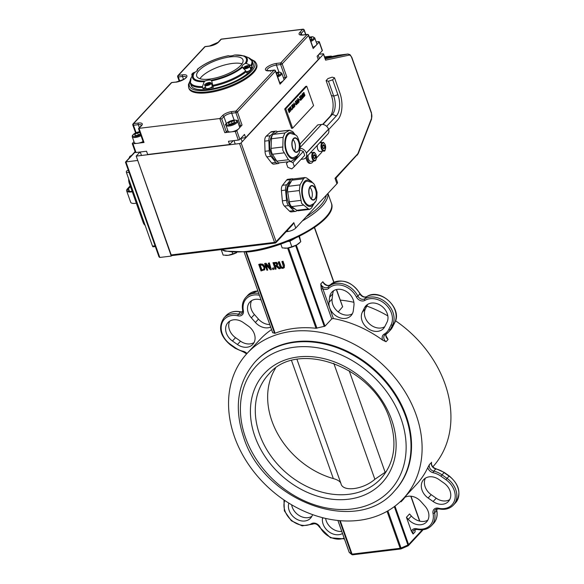 <?xml version="1.0" encoding="UTF-8"?>
<svg xmlns="http://www.w3.org/2000/svg" width="584" height="584" viewBox="0 0 584 584"><rect width="100%" height="100%" fill="white"/><g stroke="black" fill="none" stroke-linecap="round" stroke-linejoin="round"><path stroke-width="0.88" d="M229.753 321.134A13.483 10.614 -137.1 0 0 235.527 337.669L240.528 341.187A13.483 10.614 -137.1 0 0 254.055 342.574M251.616 300.636A13.483 10.614 -137.1 0 0 254.42 314.521L258.486 319.112A13.483 10.614 -137.1 0 0 269.779 324.558M234.512 436.912A106.646 83.921 -137.1 0 0 311.9 514.365A106.646 83.921 -137.1 0 0 403.449 498.466A106.646 83.921 -137.1 0 0 382.454 364.394A106.646 83.921 -137.1 0 0 247.2 353.284A106.646 83.921 -137.1 0 0 234.512 436.912M432.839 466.835A106.646 83.921 -137.1 0 0 395.514 320.777M387.842 315.915A106.646 83.921 -137.1 0 0 366.796 306.074M353.875 302.308A106.646 83.921 -137.1 0 0 340.289 300.125M403.449 498.466L416.326 484.618A106.646 83.921 -137.1 0 0 427.802 467.631L429.503 464.441L431.481 462.608C431.277 465.536 432.81 467.601 436.087 468.799A1.226 0.46 102.1 0 0 435.81 468.93A19.615 15.432 42.9 0 1 443.993 472.573L448.994 476.084A19.615 15.432 42.9 0 1 455.484 502.868L453.425 505.087A19.615 15.432 -137.1 0 0 446.935 478.303L441.935 474.785A19.615 15.432 -137.1 0 0 433.751 471.142A4.906 3.862 42.9 0 1 429.503 464.441M336.333 289.569L342.611 306.775L338.231 311.914M386.031 334.209L386.024 335.822L388.097 339.501L386.039 341.713L382.651 340.129A106.646 83.921 -137.1 0 0 333.406 318.557L331.734 318.908L324.996 326.157L316.002 328.281A106.646 83.921 -137.1 0 0 275.115 333.252L272.706 332.756L244.236 252.361L272.67 332.727M271.56 329.595A106.646 83.921 -137.1 0 0 260.07 339.428L247.2 353.284M333.406 318.557L322.835 288.708A1.226 0.416 -19.5 0 0 321.28 289.394L331.734 318.908M382.651 340.129A6.132 4.825 -137.1 0 1 384.162 334.143A18.389 14.469 42.9 0 0 388.886 329.223L391.09 324.835A18.389 14.469 42.9 0 0 385.644 304.432A18.389 14.469 42.9 0 0 364.891 300.395A6.132 4.825 -137.1 0 1 356.401 296.971A18.389 14.469 42.9 0 0 328.77 288.313A6.132 4.825 -137.1 0 1 322.835 288.708L320.769 283.941L321.28 289.394M384.798 326.602A13.483 10.614 42.9 0 1 383.433 328.573A13.483 10.614 42.9 0 1 367.489 328.15A13.483 10.614 42.9 0 1 362.314 312.184L364.518 307.79A13.483 10.614 42.9 0 1 365.883 305.826A13.483 10.614 42.9 0 1 381.826 306.25A13.483 10.614 42.9 0 1 387.002 322.215L384.798 326.602M353.948 305.374L353.335 310.535A13.483 10.614 42.9 0 1 351.05 315.63A13.483 10.614 42.9 0 1 336.742 316.331A13.483 10.614 42.9 0 1 329.011 302.373L329.617 297.212A13.483 10.614 42.9 0 1 331.902 292.117A13.483 10.614 42.9 0 1 346.21 291.416A13.483 10.614 42.9 0 1 353.948 305.374M427.802 467.631A6.132 4.825 -137.1 0 0 433.255 472.763A18.389 14.469 42.9 0 1 440.927 476.179L445.928 479.69A18.389 14.469 42.9 0 1 454.783 499.678A18.389 14.469 42.9 0 1 438.489 508.219A6.132 4.825 -137.1 0 0 433.021 513.343A18.389 14.469 42.9 0 1 416.721 528.739A1.226 0.445 102.8 0 0 416.969 529.381L413.662 530.163A4.906 3.862 42.9 0 0 413.078 534.01L411.413 531.309L406.442 517.278L409.53 513.957L411.377 516.037A13.483 10.614 -137.1 0 0 427.868 520.089M404.508 497.561A13.483 10.614 -137.1 0 0 404.077 498.539L400.982 501.86L400.755 501.211M400.982 501.86A13.483 10.614 42.9 0 1 401.865 500.116M403.945 497.933A13.483 10.614 42.9 0 1 420.998 501.612L425.064 506.204A13.483 10.614 42.9 0 1 426.554 521.957A13.483 10.614 42.9 0 1 408.282 519.359L406.442 517.278M438.956 479.537L443.957 483.056A13.483 10.614 42.9 0 1 448.417 501.466A13.483 10.614 42.9 0 1 433.124 501.525L428.116 498.006A13.483 10.614 42.9 0 1 423.656 479.595A13.483 10.614 42.9 0 1 438.956 479.537M414.903 529.71L415.136 531.79A4.906 3.862 -137.1 0 1 414.961 529.389M425.429 478.143A13.483 10.614 -137.1 0 0 431.211 494.684L436.211 498.196A13.483 10.614 -137.1 0 0 449.731 499.59M342.509 533.506A13.483 10.614 42.9 0 1 328.858 531.747A13.483 10.614 42.9 0 1 322.448 518.672L322.565 517.679M312.688 514.643L311.878 516.256A13.483 10.614 42.9 0 1 310.513 518.22A13.483 10.614 42.9 0 1 295.263 518.315A13.483 10.614 42.9 0 1 288.868 503.131M325.609 518.417A13.483 10.614 -137.1 0 0 341.757 531.396M291.642 504.81A13.483 10.614 -137.1 0 0 299.607 515.781A13.483 10.614 -137.1 0 0 311.827 516.351M243.273 322.521L248.273 326.04A13.483 10.614 42.9 0 1 252.733 344.451A13.483 10.614 42.9 0 1 237.44 344.509L232.439 340.998A13.483 10.614 42.9 0 1 227.979 322.58A13.483 10.614 42.9 0 1 243.273 322.521M270.677 327.106A13.483 10.614 42.9 0 1 255.398 322.434L251.332 317.842A13.483 10.614 42.9 0 1 249.843 302.089A13.483 10.614 42.9 0 1 261.063 299.95M322.828 281.722L323.638 282.787C326.135 285.51 328.42 286.138 330.493 284.656A1.226 0.759 46.2 0 0 330.478 284.678A19.615 15.432 42.9 0 1 359.948 293.913A4.906 3.862 -137.1 0 0 366.745 296.657A19.615 15.432 42.9 0 1 388.878 300.957A19.615 15.432 42.9 0 1 394.689 322.718L392.477 327.113A19.615 15.432 42.9 0 1 390.499 329.975L388.44 332.187A19.615 15.432 -137.1 0 0 390.419 329.325L392.623 324.938A19.615 15.432 -137.1 0 0 386.82 303.176A19.615 15.432 -137.1 0 0 364.686 298.869A4.906 3.862 42.9 0 1 357.89 296.132A19.615 15.432 -137.1 0 0 328.42 286.89A4.906 3.862 42.9 0 1 324.229 287.459A4.906 3.862 42.9 0 1 320.769 283.941L322.828 281.722A4.906 3.862 -137.1 0 0 326.288 285.248A4.906 3.862 -137.1 0 0 330.478 284.678L328.42 286.89A1.226 0.759 -133.8 0 0 328.77 288.313M367.657 304.373A13.483 10.614 -137.1 0 0 367.606 304.468L365.401 308.856A13.483 10.614 -137.1 0 0 369.468 323.886A13.483 10.614 -137.1 0 0 384.746 326.697M333.676 290.664A13.483 10.614 -137.1 0 0 332.705 293.891L332.099 299.044A13.483 10.614 -137.1 0 0 338.632 312.214A13.483 10.614 -137.1 0 0 352.364 313.754M278.21 262.048L279.656 266.114L280.955 268.027L282.831 268.428L284.291 267.618L284.182 265.559L282.744 261.493L281.911 261.596L283.547 267.012L282.568 267.684L281.218 267.297L279.043 261.946L278.21 262.048L279.305 261.668L281.473 267.019L282.831 267.406L283.809 266.735M281.911 261.596L282.999 261.216L284.444 265.282L284.211 267.749M264.589 263.705L266.895 270.217L267.669 270.122L265.676 264.508L270.443 269.786L271.377 269.677L269.063 263.158L268.29 263.253L270.115 268.414L265.771 263.559L264.844 263.428L266.027 263.282L269.786 267.479M268.29 263.253L269.326 262.88L271.377 269.677M266.267 265.158L267.669 270.122M265.092 266.8L264.53 269.954L264.837 267.078L262.596 264.486L258.741 264.413L260.428 263.961L262.851 264.209L265.092 266.8L264.837 267.078M272.947 262.69L275.254 269.202L276.086 269.1L275.166 266.508L276.123 266.392L279.021 268.742L280.101 268.611L276.867 266.048L277.488 263.983L276.276 262.639L272.947 262.69L276.531 262.362L277.743 263.705L277.123 265.771M276.867 266.048L277.363 265.603M277.181 265.815L280.356 268.341L280.101 268.611M275.509 266.465L276.086 269.1M273.37 268.129L272.363 268.253L273.626 267.859L274.071 269.1L273.626 267.859M408.085 545.792A1.226 0.964 -137.1 0 0 408.596 544.609A1.226 0.416 160.5 0 1 407.924 545.033L407.931 545.821M401.055 548.829L401.04 548.04A1.226 0.416 160.5 0 1 400.157 548.296A1.226 0.628 83.1 0 0 400.821 548.96A1.226 0.628 83.1 0 0 401.055 548.829M337.888 520.468L349.093 552.106A1.226 1.226 0 0 0 349.48 552.654A1.226 1.124 -51.1 0 1 349.144 552.179A1.226 0.416 160.5 0 1 349.093 552.106A1.226 0.416 160.5 0 1 349.086 552.019M352.97 554.669A1.226 0.628 -96.9 0 1 352.729 554.8A1.226 0.628 -96.9 0 1 352.064 554.136A1.226 0.416 160.5 0 1 351.48 554.063A1.226 1.124 128.9 0 0 352.539 554.771M349.48 552.654L351.809 554.537A1.226 1.226 0 0 0 352.729 554.8L400.821 548.96A1.226 1.226 0 0 0 401.157 548.865L408.041 545.857A1.226 1.226 0 0 0 408.45 545.566L422.436 530.513A1.226 1.226 0 0 0 422.765 529.776M386.418 471.376A76.614 60.291 42.9 0 1 385.133 472.281L374.862 479.281C363.029 489.699 342.428 492.202 340.917 483.413C340.143 481.377 337.61 479.771 333.318 478.573A76.614 60.291 42.9 0 1 275.466 368.285M255.215 361.766L255.734 361.211A95.002 74.759 42.9 0 1 376.213 371.11A95.002 74.759 42.9 0 1 394.923 490.545L394.404 491.093A95.002 74.759 -137.1 0 0 375.702 371.665A95.002 74.759 -137.1 0 0 255.215 361.766C237.666 382.17 233.782 407.282 243.579 437.109C263.399 501.692 356.992 536.039 394.404 491.093M258.741 264.413L261.048 270.932L264.786 269.684M261.617 270.078L259.844 265.063L262.267 265.173L263.968 267.173L263.829 269.355L261.617 270.078L264.085 269.078M260.179 265.019L261.873 269.801M276.655 265.224L274.911 265.786L274.042 263.333L275.94 263.333L276.648 264.151L276.553 265.362M274.911 265.786L276.911 264.946M274.385 263.296L275.166 265.508M272.363 268.253L272.808 269.501L273.808 269.377M280.816 244.061L282.189 247.923L287.284 248.112A9.804 3.351 160.5 0 1 284.919 248.215A9.804 3.351 160.5 0 1 284.751 248.2M291.832 246.755L296.57 245.017A9.804 3.351 160.5 0 1 287.284 248.112L291.832 246.755L289.876 241.228L294.343 238.717A9.804 3.351 -19.5 0 0 295.029 238.316M299.877 242.586L299.285 243.126A9.804 3.351 160.5 0 1 296.57 245.017L300.767 241.732L299.468 236.199M288.759 241.031A9.804 3.351 -19.5 0 0 294.343 238.717L295.205 238.236M287.583 241.506L289.876 241.228M298.906 236.476L300.767 241.732M221.205 249.645L223.139 255.098L228.234 255.288A9.804 3.351 160.5 0 1 225.869 255.391A9.804 3.351 160.5 0 1 225.701 255.376M236.702 252.631A9.804 3.351 160.5 0 1 228.234 255.288L236.681 252.631M232.242 252.419L232.782 253.931M132.298 143.679L135.379 152.366A1.226 0.416 -19.5 0 0 136.021 152.512L132.94 143.825A1.226 0.416 160.5 0 1 132.298 143.679A1.226 0.416 160.5 0 1 132.415 143.394L133.999 141.686M238.316 140.08A1.226 0.416 -19.5 0 0 239.878 139.401L236.797 130.707A1.226 0.416 160.5 0 1 235.243 131.393L238.316 140.08L228.453 141.277L229.607 144.533L147.679 154.49L146.526 151.234L136.021 152.512M171.2 254.945A1.226 0.628 83.1 0 0 171.864 255.602L275.21 243.046A1.226 0.628 -96.9 0 1 274.546 242.382A1.226 0.416 -19.5 0 0 276.101 241.703L241.104 142.876A1.226 0.416 160.5 0 1 239.549 143.554L274.546 242.382L171.2 254.945L136.203 156.111L239.549 143.554M275.444 242.915A1.226 0.628 -96.9 0 1 275.21 243.046A1.226 1.226 0 0 0 275.955 242.667A1.226 0.964 -137.1 0 0 276.101 241.703L293.818 222.635L292.606 224.745L275.955 242.667A1.226 0.964 -137.1 0 1 275.444 242.915M139.999 152.023L136.203 156.111M241.104 142.876L323.485 54.217L325.58 60.137L323.594 53.932A1.226 0.416 160.5 0 1 323.485 54.217M318.966 54.275L322.952 53.794A1.226 0.416 160.5 0 1 323.594 53.932M227.789 130.436L226.358 131.977A1.226 0.416 160.5 0 1 224.803 132.656L231.082 131.896M231.417 131.853L235.243 131.393M138.81 143.109L144.022 142.474A1.226 0.416 160.5 0 1 143.379 142.328L138.554 128.706L139.021 128.356L219.803 118.537L221.745 118.946L223.906 116.617A6.132 2.095 160.5 0 1 231.695 113.216L235.87 112.712A1.226 0.416 -19.5 0 0 237.433 112.026A1.226 0.964 -137.1 0 0 236.002 111.07A1.226 0.628 83.1 0 0 235.87 112.712L240.491 125.742L239.192 125.896M132.94 143.825L136.386 143.401M236.797 130.707L238.17 129.232M239.542 127.757L242.046 125.064A1.226 0.416 160.5 0 1 240.491 125.742M177.792 76.555A1.226 0.416 -19.5 0 0 177.682 76.832A1.226 0.416 -19.5 0 0 178.324 76.978A1.226 0.628 -96.9 0 1 178.456 75.343L205.093 46.669A1.226 0.628 -96.9 0 1 205.327 46.538A1.226 1.226 0 0 0 204.582 46.924A1.226 0.964 42.9 0 1 205.093 46.669L209.269 46.165A7.358 2.511 -19.5 0 0 218.62 42.077L221.27 39.223A1.226 0.628 -96.9 0 1 221.511 39.091A1.226 1.226 0 0 0 220.759 39.478A1.226 0.964 42.9 0 1 221.27 39.223L302.694 29.331A1.226 0.964 42.9 0 1 304.118 30.288A1.226 0.416 -19.5 0 0 304.235 30.01A1.226 1.226 0 0 0 302.928 29.2A1.226 0.628 83.1 0 0 302.694 29.331L299.782 32.463A7.358 2.511 -19.5 0 0 302.957 35.033L307.133 34.522A1.226 0.964 42.9 0 1 308.556 35.478A1.226 0.416 -19.5 0 0 308.666 35.201A1.226 1.226 0 0 0 307.366 34.39A1.226 0.628 83.1 0 0 307.133 34.522L280.751 62.911A1.226 0.628 83.1 0 0 280.619 64.547A1.226 0.416 -19.5 0 0 282.182 63.868A1.226 0.964 -137.1 0 0 280.751 62.911L276.575 63.415A8.147 2.781 -19.5 0 0 266.209 67.948A8.147 2.781 -19.5 0 0 269.757 70.781L273.984 70.189A1.226 0.964 42.9 0 1 275.414 71.153A1.226 0.416 -19.5 0 0 275.524 70.868A1.226 1.226 0 0 0 274.203 70.065A1.226 0.591 82.1 0 0 273.984 70.189L236.002 111.07L231.826 111.573A1.226 0.628 83.1 0 0 231.695 113.216L234.118 120.048M256.42 63.598L256.726 64.474A35.96 12.279 160.5 0 1 242.572 80.935A35.96 12.279 160.5 0 1 207.729 92.725A35.96 12.279 160.5 0 1 188.939 88.476L188.625 87.607A35.96 12.279 -19.5 0 0 207.422 91.856A35.96 12.279 -19.5 0 0 242.265 80.066A35.96 12.279 -19.5 0 0 256.42 63.598L254.865 61.305L251.011 59.239M270.633 71.314L269.881 70.679L274.203 70.065M144.022 142.474L139.021 128.356L141.591 125.589A7.358 2.511 -19.5 0 0 138.423 123.027L133.605 123.611A1.226 0.964 -137.1 0 0 133.086 123.859A1.226 1.226 0 0 0 132.831 125.107A1.226 0.416 -19.5 0 0 133.473 125.253A1.226 0.628 -96.9 0 1 133.605 123.611L171.689 82.621A1.226 0.964 -137.1 0 0 171.178 82.87L133.086 123.859M132.94 124.823A1.226 0.416 -19.5 0 0 132.831 125.107L135.597 132.918M186.113 77.292L186.099 77.212C186.384 78.3 183.018 79.913 176.01 82.067L171.689 82.621A1.226 0.664 -95.9 0 1 171.944 82.49A1.226 1.226 0 0 0 171.178 82.87M335.895 177.864L335.004 178.31L336.932 183.741A6.132 2.095 -19.5 0 0 337.486 182.332L335.983 178.069M325.58 60.137L349.042 55.144A4.781 2.46 -96.9 0 1 351.736 57.706L371.366 113.135A4.781 2.46 -96.9 0 1 371.468 118.508L358.116 153.066A1.226 0.759 -158.9 0 1 358.218 153.636L335.939 178.113M336.932 183.741L295.738 228.067L293.818 222.635M287.511 230.235L287.948 231.476A6.132 2.095 -19.5 0 0 295.738 228.067M287.948 231.476L286.153 231.695M306.607 156.855L307.695 159.921A6.132 3.154 83.1 0 0 311.009 163.228L309.965 163.359A6.132 3.154 -96.9 0 1 306.651 160.045L305.819 157.702M290.233 161.52L292.956 162.6L294.351 166.528L291.774 168.893L287.81 167.323L286.416 163.396L287.89 161.804M300.059 143.956L317.762 124.903L321.521 124.443L300.271 147.314M322.616 124.428L329.792 116.712A15.622 8.03 83.1 0 0 331.376 95.491L326.106 80.614L327.952 78.577L332.15 77.154L334.501 77.781L339.764 92.652A20.06 10.308 83.1 0 1 337.727 119.844L328.668 129.59M277.962 163.615L273.786 164.126A6.132 3.154 -96.9 0 1 271.604 162.943L266.793 156.877A6.132 3.154 -96.9 0 1 265.026 151.292L264.713 141.131A6.132 3.154 -96.9 0 1 266.158 136.225L270.662 132.13A6.132 3.154 -96.9 0 1 271.684 131.634L275.86 131.123A6.132 3.154 83.1 0 0 274.838 131.619L270.334 135.714A6.132 3.154 83.1 0 0 268.888 140.62L269.202 150.781A6.132 3.154 83.1 0 0 270.969 156.373L275.779 162.44A6.132 3.154 83.1 0 0 277.962 163.615A6.132 3.154 83.1 0 0 278.991 163.118L279.283 162.848M296.949 210.422L296.84 210.569A6.132 3.154 -96.9 0 1 295.504 211.401L291.328 211.904A6.132 3.154 -96.9 0 1 289.496 211.123L284.43 206.086A6.132 3.154 -96.9 0 1 282.357 200.83L281.4 190.603A6.132 3.154 -96.9 0 1 282.488 185.303L286.605 180.113A6.132 3.154 -96.9 0 1 287.941 179.288L292.117 178.777A6.132 3.154 -96.9 0 1 293.204 179.003M292.613 128.195L291.569 128.319L284.715 108.96L305.695 86.388L306.739 86.257L285.758 108.836L292.613 128.195L313.593 105.624L306.739 86.257M250.207 67.693A6.132 2.095 160.5 0 1 251.843 67.328L251.427 66.153A32.894 11.235 -19.5 0 0 252.346 61.269L248.295 57.56A32.536 11.111 160.5 0 1 250.828 65.437L246.171 63.371A28.966 9.892 -19.5 0 0 244.178 55.925L234.534 55.035A6.132 2.095 160.5 0 1 228.541 55.765L228.541 55.765A28.098 9.592 160.5 0 0 197.567 69.299A6.132 2.095 160.5 0 1 197.596 69.357A6.132 2.095 160.5 0 1 194.611 72.474L193.713 73.27A28.966 9.892 -19.5 0 0 193.304 73.942A28.966 9.892 -19.5 0 0 204.174 81.716L202.48 86.563A32.536 11.111 160.5 0 1 191.143 77.796L190.326 83.235A32.894 11.235 -19.5 0 0 202.56 87.498L202.48 86.563M246.302 71.664L245.74 70.912A32.536 11.111 160.5 0 1 212.795 85.308L212.956 86.235A32.894 11.235 -19.5 0 0 246.302 71.664L246.718 72.847A32.894 11.235 -19.5 0 0 248.813 71M250.667 68.992A32.894 11.235 -19.5 0 0 251.843 67.328M206.152 88.491A32.894 11.235 -19.5 0 1 202.977 88.673A6.132 2.095 160.5 0 1 205.495 87.052M212.087 85.476A6.132 2.095 160.5 0 1 212.817 85.593M209.882 88.031A32.894 11.235 -19.5 0 0 213.372 87.41L212.956 86.235M202.977 88.673L202.56 87.498M204.174 81.716L205.123 80.964A6.132 2.095 160.5 0 1 211.116 80.242L211.663 80.804A28.966 9.892 -19.5 0 0 242.477 67.343L245.74 70.912M212.795 85.308L211.663 80.804M242.477 67.343L242.09 66.707A6.132 2.095 160.5 0 1 242.068 66.642A6.132 2.095 160.5 0 1 245.046 63.525L246.171 63.371M250.828 65.437L251.427 66.153M199.932 78.716A24.513 8.373 160.5 0 1 219.343 66.627A24.513 8.373 160.5 0 1 242.031 63.809M316.163 41.931L318.645 41.625A1.226 0.416 160.5 0 1 319.287 41.771A1.226 0.416 160.5 0 1 319.178 42.055L322.251 50.742A1.226 0.416 -19.5 0 0 322.361 50.458L319.287 41.771M308.666 35.201L313.287 48.231A1.226 0.416 160.5 0 1 313.17 48.516L319.178 42.055M191.143 77.796L193.713 73.27M209.532 79.081A24.513 8.373 160.5 0 1 196.72 76.183A24.513 8.373 160.5 0 1 217.036 60.108A24.513 8.373 160.5 0 1 242.944 59.816A24.513 8.373 160.5 0 1 233.286 71.044A24.513 8.373 160.5 0 1 209.532 79.081M197.414 69.292L196.925 70.89M252.346 61.269L253.149 63.539A32.894 11.235 160.5 0 1 240.199 78.599A32.894 11.235 160.5 0 1 208.32 89.388A32.894 11.235 160.5 0 1 191.129 85.498L190.326 83.235M322.251 50.742L317.112 56.276L318.265 59.531L245.66 137.671L244.506 134.415L239.878 139.401M275.524 70.868L280.145 83.899A1.226 0.416 160.5 0 1 280.028 84.184L286.795 76.898A1.226 0.416 160.5 0 1 285.24 77.584L283.444 77.803M175.762 82.198A8.147 2.781 -19.5 0 0 186.143 77.679A8.147 2.781 -19.5 0 0 182.631 74.832L178.456 75.343A1.226 0.964 -137.1 0 0 177.938 75.591A1.226 1.226 0 0 0 177.682 76.832L179.281 81.344M338.187 55.225A6.008 3.088 83.1 0 0 338.048 55.239A6.008 3.088 83.1 0 0 337.91 55.261L325.032 58.006M325.142 56.816A6.008 3.088 83.1 0 0 324.996 56.823A6.008 3.088 83.1 0 0 324.857 56.845L324.638 56.896M324.813 57.378L330.602 56.152A6.008 3.088 -96.9 0 1 330.741 56.13A6.008 3.088 -96.9 0 1 332.07 56.502M300.22 148.285A6.008 4.723 42.9 0 1 306.337 153.015L306.388 153.154A6.008 4.723 42.9 0 1 305.673 157.862A6.008 4.723 42.9 0 1 303.154 159.096L301.016 159.359M305.673 157.862L327.85 133.992A6.008 4.723 -137.1 0 0 328.566 129.283L328.522 129.144A6.008 4.723 -137.1 0 0 321.521 124.443M302.694 98.134L301.724 99.178L301.548 95.988L301.081 95.732L300.796 96.433L300.629 95.958L300.964 95.331L301.753 95.732L301.789 98.579L302.556 97.754L302.694 98.134L301.673 99.032M301.789 98.579L301.899 97.28M301.906 96.484L301.687 97.302M300.753 95.353L301.694 96.513M300.899 96.075L300.599 96.448M301.322 95.659L300.687 96.097M299.899 99.419L299.3 100.061L299.753 99.017L299.249 99.915M298.76 100.076L298.351 99.127L297.884 99.63L298.957 101.747L298.76 100.076M297.789 99.061L298.387 101.667L298.957 101.747M297.657 98.689L298.767 99.871L298.752 102.237M297.869 98.667L298.979 99.849L299.088 102.112L297.971 100.93L298.088 98.535M295.577 104.069L294.986 104.704L295.438 103.667L294.935 104.558M292.38 109.237L292.153 108.602L292.073 109.361M291.993 108.777L292.168 109.266M288.992 109.106L288.138 109.551L289.255 112.07L289.613 109.923L288.992 109.106L288.138 109.551M288.35 109.522L289.255 112.07M288.153 109.011L288.81 108.668L289.62 109.719L289.795 111.449L289.131 112.537M290 111.427L289.182 112.675L288.007 109.369L289.022 108.639L289.832 109.697L289.795 111.449M288.365 108.982L288.81 108.668M291.766 109.894L289.825 108.04L290.642 111.106L289.474 107.792L289.766 107.471L291.328 109.412L290.591 106.587L291.445 110.04M290.438 106.755L291.555 109.916M291.328 109.412L289.642 107.609M289.825 108.04L290.628 110.916M292.409 105.317L291.701 105.719L292.35 106.938L292.657 105.653L291.701 105.719M291.912 105.697L292.35 106.938M293.949 107.544L293.679 107.836L292.715 107.047L292.737 108.85L291.562 105.536L292.431 104.85L292.883 106.704L293.949 107.544L293.577 107.748M292.883 106.704L293.745 107.566M292.219 104.872L292.672 106.726M292.482 107.31L292.737 108.653M292.715 107.047L292.27 107.332M294.957 106.135L294.124 107.033L292.883 104.12L294.518 106.514L294.022 102.893L294.957 106.135L293.913 107.055M293.861 103.069L294.752 106.157M294.518 106.514L293.92 106.58L294.307 106.536L292.934 104.062M296.409 102.616L295.993 101.66L295.533 102.171L296.599 104.28L296.409 102.616M295.431 101.594L296.03 104.2L296.599 104.28M295.3 101.222L296.409 102.412L296.402 104.77M295.511 101.2L296.621 102.382L296.73 104.645L295.621 103.463L295.73 101.068M298.3 102.864L297.533 103.689L296.913 100.828L296.519 100.828L296.84 99.842L298.3 102.864L297.482 103.543M297.898 102.828L296.687 100.01M301.512 99.404L300.548 100.441L300.373 97.258L299.906 96.995L299.614 97.689L299.782 96.594L300.577 97.002L300.607 99.849L301.38 99.017L301.512 99.404L300.497 100.302M300.607 99.849L300.716 98.543M300.731 97.754L300.512 98.572M299.577 96.623L300.519 97.776M299.723 97.338L299.424 97.71M299.964 96.944L299.512 97.367M303.081 95.433L302.665 94.484L302.198 94.988L303.271 97.097L303.081 95.433M302.103 94.411L302.702 97.024L303.271 97.097M301.972 94.046L303.081 95.228L303.074 97.594M302.183 94.017L303.293 95.207L303.403 97.47L302.293 96.287L302.402 93.885M303.811 93.002L303.081 93.462L303.636 94.404L304.008 93.257L303.081 93.462M303.293 93.433L303.636 94.404M304.257 94.316L303.556 94.798L304.198 95.995L304.614 94.681L304.308 94.309L303.556 94.798M303.768 94.769L304.198 95.995M304.622 94.455L304.928 95.353L304.125 96.594L302.95 93.287L303.826 92.528L304.206 92.965L304.038 93.951L304.724 95.382L304.074 96.448M304.235 93.907L303.622 92.549M331.376 95.491L333.719 96.119L328.456 81.242L332.646 79.825L334.501 77.781M326.106 80.614L328.456 81.242M322.959 124.472L332.369 114.347A13.41 6.891 83.1 0 0 333.719 96.119L337.917 94.696L332.646 79.825M326.653 126.334L336.333 115.917A15.622 8.03 83.1 0 0 337.917 94.696M299.964 150.088L303.344 151.424L304.731 155.351L294.351 166.528M292.956 162.6L303.344 151.424M288.182 161.768L286.416 163.396M311.009 163.228A6.132 3.154 83.1 0 0 312.192 162.578L313.593 161.067M321.426 142.671L320.974 141.394M316.484 157.957L321.412 152.658A6.132 3.154 83.1 0 0 322.237 151.212M284.715 108.96L285.758 108.836M303.549 198.808A12.235 6.285 -96.9 0 1 307.447 181.113C314.323 183.339 313.608 181.434 317.032 192.224C316.856 202.466 315.783 202.67 310.396 205.386A12.235 6.285 -96.9 0 1 303.549 198.808M315.521 189.661A6.95 3.57 83.1 0 0 311.761 185.909A6.95 3.57 83.1 0 0 309.053 193.238A6.95 3.57 83.1 0 0 313.44 199.706A6.95 3.57 83.1 0 0 315.521 189.661M311.338 198.794A6.95 3.57 83.1 0 0 311.601 190.136A6.95 3.57 83.1 0 0 309.943 187.289M308.418 208.911L309.586 209.379L298.227 210.758A6.132 3.154 -96.9 0 1 296.803 210.32L308.418 208.911L301.563 203.32L299.337 190.545L300.015 184.894L303.541 178.777L304.921 177.536L293.569 178.916A6.132 3.154 -96.9 0 0 291.927 180.193L303.541 178.777M311.33 182.069A13.301 6.833 83.1 0 0 302.789 184.42A13.301 6.833 83.1 0 0 303.994 201.422A13.301 6.833 83.1 0 0 313.937 203.531M309.586 209.379L311.476 208.065L315.002 201.954M312.586 182.938L311.717 181.66L306.6 177.938L304.921 177.536M296.803 210.32L291.686 206.597A6.132 3.154 -96.9 0 1 289.314 201.794L287.722 191.953A6.132 3.154 -96.9 0 1 288.408 186.303L291.927 180.193M291.131 181.573A13.885 7.139 83.1 0 0 287.978 201.363A13.885 7.139 83.1 0 0 294.84 208.889M295.504 211.401A6.132 3.154 -96.9 0 1 293.672 210.62L288.606 205.575A6.132 3.154 -96.9 0 1 286.532 200.319L285.576 190.099A6.132 3.154 -96.9 0 1 286.664 184.792L290.781 179.609A6.132 3.154 -96.9 0 1 292.117 178.777M286.649 151.095A12.235 6.285 -96.9 0 1 290.547 133.4C297.424 135.619 296.716 133.714 300.132 144.503C299.957 154.745 298.891 154.957 293.497 157.673A12.235 6.285 -96.9 0 1 286.649 151.095M298.621 141.948A6.95 3.57 -96.9 0 1 296.541 151.986A6.95 3.57 -96.9 0 1 292.153 145.518A6.95 3.57 -96.9 0 1 294.862 138.189A6.95 3.57 -96.9 0 1 298.621 141.948M294.445 151.081A6.95 3.57 83.1 0 0 294.708 142.423A6.95 3.57 83.1 0 0 293.044 139.576M294.431 134.349A13.301 6.833 83.1 0 0 286.707 134.999A13.301 6.833 83.1 0 0 285.51 149.227A13.301 6.833 83.1 0 0 297.044 155.819M277.984 131.619L289.598 130.21L278.641 131.393A6.132 3.154 83.1 0 0 277.984 131.619L273.268 134.371A6.132 3.154 83.1 0 0 271.465 138.766L271.078 148.402A6.132 3.154 83.1 0 0 272.48 154.264L276.816 161.148L288.423 159.739L282.744 150.183L283.079 137.35L284.882 132.962L289.598 130.21L292.796 131.67L295.278 134.897M288.423 159.739L290.796 161.454L296.344 158.454L298.147 154.059M276.816 161.148A6.132 3.154 83.1 0 0 279.356 162.841L290.796 161.454M276.648 160.892A13.885 7.139 -96.9 0 1 271.078 153.65A13.885 7.139 -96.9 0 1 272.407 135.24M277.612 131.831A6.132 3.154 83.1 0 0 275.86 131.123M245.66 137.671L240.958 138.24L242.185 141.708M229.607 144.533L233.162 140.708M155.329 246.528L153.161 246.791A1.226 0.628 -96.9 0 1 152.497 246.127L126.472 172.63A1.226 0.628 -96.9 0 1 126.837 170.864A1.226 0.628 -96.9 0 1 126.867 170.857L126.837 170.864M127.064 170.835A4.767 2.453 83.1 0 0 128.203 169.915M158.979 256.829L159.79 257.464L125.947 161.892L125.48 162.235L158.979 256.829M171.718 255.588L171.273 256.069L137.663 160.242M171.273 256.069L159.79 257.464M137.43 160.498L125.947 161.892L135.218 151.913M136.335 203.188A9.008 3.073 160.5 0 1 130.677 202.268L126.64 190.866A9.008 3.073 -19.5 0 0 132.291 191.786M132.137 191.34A7.782 2.657 160.5 0 1 127.794 190.457A7.782 2.657 160.5 0 1 128.502 188.661L130.444 186.573M130.188 185.851L127.458 188.785A9.008 3.073 -19.5 0 0 126.64 190.866M131.853 155.234L135.094 151.563M128.714 178.967A6.008 3.088 83.1 0 0 129.32 183.391L130.239 183.274M144.044 222.256L143.124 222.365L129.32 183.391M143.124 222.365A6.008 3.088 83.1 0 0 145.117 225.293M131.655 155.264A6.008 3.088 83.1 0 0 131.254 155.797M310.885 41.449A6.132 2.095 -19.5 0 0 314.024 39.486A6.132 2.095 -19.5 0 0 314.747 37.916L316.82 43.778A6.132 2.095 160.5 0 1 312.958 47.311M309.644 37.953L311.63 37.77L311.659 39.033L310.286 39.763M277.692 76.971A6.132 2.095 -19.5 0 0 281.298 74.723A6.132 2.095 -19.5 0 0 281.853 73.307L283.933 79.176A6.132 2.095 160.5 0 1 279.765 82.84M276.422 73.401L278.641 73.131L278.86 74.336L277.101 75.321M143.095 141.525A6.132 2.095 160.5 0 1 137.525 143.328A6.132 2.095 160.5 0 1 134.327 142.606L132.247 136.744A6.132 2.095 -19.5 0 0 135.452 137.466A6.132 2.095 -19.5 0 0 141.021 135.663M140.401 133.911L138.014 135.247L134.999 135.612L134.78 134.408L137.576 132.845L139.919 132.561M135.196 135.59L134.78 134.408M138.357 135.05L137.576 132.845M237.527 121.195L239.601 127.064A6.132 2.095 160.5 0 1 237.192 129.867A6.132 2.095 160.5 0 1 231.249 131.875A6.132 2.095 160.5 0 1 228.045 131.152L225.971 125.29A6.132 2.095 -19.5 0 0 229.176 126.013A6.132 2.095 -19.5 0 0 236.965 122.611A6.132 2.095 -19.5 0 0 237.527 121.195C238.068 120.253 236.411 119.961 232.556 120.319C226.424 122.983 224.227 124.64 225.971 125.29M231.293 121.384L234.308 121.019L234.527 122.224L231.738 123.793L228.724 124.158L228.505 122.954L231.293 121.384L232.082 123.596M228.921 124.137L228.505 122.954M324.594 150.57A4.292 2.205 83.1 0 1 323.762 151.03C325.076 151.782 325.587 149.738 325.303 144.89C324.105 142.759 323.251 141.963 322.726 142.511A4.292 2.205 83.1 0 0 321.054 147.037A4.292 2.205 83.1 0 0 323.762 151.03L320.003 151.482A4.292 2.205 -96.9 0 1 317.849 149.577A4.292 2.205 -96.9 0 1 317.338 145.306M322.638 145.569L323.529 144.606L324.558 145.759L324.682 147.869L323.791 148.825L322.769 147.679L322.638 145.569M324.558 145.759L322.667 145.985M323.113 148.059L324.682 147.869M315.404 160.461A4.292 2.205 83.1 0 1 314.542 160.95C316.068 160.972 316.572 158.899 316.061 154.753C314.886 152.679 314.039 151.906 313.506 152.431A4.292 2.205 83.1 0 0 311.834 156.957A4.292 2.205 83.1 0 0 314.542 160.95L310.783 161.403A4.292 2.205 -96.9 0 1 308.629 159.498A4.292 2.205 -96.9 0 1 308.118 155.234M313.411 155.519L314.294 154.526L315.323 155.651L315.477 157.76L314.594 158.753L313.564 157.629L313.411 155.519M315.323 155.651L313.44 155.877M313.863 157.957L315.477 157.76M193.362 73.84L193.706 73.285M211.226 83.045L212.269 85.979A3.373 1.153 160.5 0 1 211.963 86.753A3.373 1.153 160.5 0 1 208.554 88.469A3.373 1.153 160.5 0 1 205.911 88.228L204.874 85.3A3.373 1.153 -19.5 0 0 207.51 85.534A3.373 1.153 -19.5 0 0 210.919 83.826A3.373 1.153 -19.5 0 0 211.226 83.045L209.269 82.454C205.283 83.913 203.816 84.862 204.874 85.3M206.262 84.403L208.678 83.045L209.612 83.286L208.868 84.089L206.262 84.403M207.349 84.592L206.999 83.607M208.678 83.045L208.999 83.95M249.682 66.218C249.908 65.072 247.901 65.466 243.681 67.408L243.331 68.467A3.373 1.153 -19.5 0 0 246.893 68.43A3.373 1.153 -19.5 0 0 249.682 66.218L250.718 69.153A3.373 1.153 160.5 0 1 246.338 71.774M246.499 67.62L244.995 67.802L244.886 67.204L247.784 66.233L247.901 66.839L246.499 67.62M244.886 67.204L245.09 67.788M246.674 67.525L246.28 66.415M433.255 472.763A1.226 0.46 -77.9 0 1 433.751 471.142L435.81 468.93A4.906 3.862 -137.1 0 1 431.561 462.221M440.927 476.179L444.205 472.405L449.206 475.924L445.928 479.69M438.489 508.219A1.226 0.445 103.2 0 0 438.723 508.861C444.738 510.139 449.636 508.883 453.425 505.087M433.021 513.343A1.226 0.511 -11.6 0 0 434.627 512.825A4.906 3.862 42.9 0 1 435.394 509.635L438.723 508.861M431.554 525.578A19.615 15.432 -137.1 0 0 434.627 512.825L436.686 510.606A19.615 15.432 42.9 0 1 433.613 523.359L431.554 525.578C427.802 529.345 422.94 530.615 416.969 529.381M416.721 528.739A6.132 4.825 -137.1 0 0 411.413 531.309M436.759 508.846L436.796 510.328A1.226 0.511 168.4 0 1 436.686 510.606A4.906 3.862 -137.1 0 1 436.693 508.861M344.115 538.054A18.389 14.469 42.9 0 1 319.995 527.075L319.419 527.075L330.456 537.791L344.414 538.901M319.995 527.075A6.132 4.825 -137.1 0 0 311.506 523.651A1.226 0.737 59.5 0 0 312.637 524.155A1.226 0.737 59.5 0 0 312.739 524.067M311.506 523.651A18.389 14.469 42.9 0 1 291.394 520.191A18.389 14.469 42.9 0 1 284.758 500.481M257.851 290.876L247.93 295.146A19.615 15.432 42.9 0 1 257.894 291M246.966 353.532A6.132 4.825 -137.1 0 0 243.141 351.283A18.389 14.469 42.9 0 1 235.469 347.867L230.468 344.356A18.389 14.469 42.9 0 1 221.613 324.368A18.389 14.469 42.9 0 1 237.907 315.827A1.226 0.445 -76.8 0 1 238.425 314.214L240.484 311.995A19.615 15.432 42.9 0 0 226.059 315.637C229.848 311.841 234.746 310.586 240.761 311.863A1.226 0.445 103.2 0 0 240.484 311.995A4.906 3.862 -137.1 0 0 242.71 311.951M243.141 351.283A1.226 0.46 102.1 0 0 243.397 351.926L246.645 353.889M235.469 347.867L235.279 348.319L243.397 351.926M230.468 344.356L230.278 344.801L235.279 348.319M237.907 315.827A6.132 4.825 -137.1 0 0 243.375 310.703A1.226 0.511 168.4 0 1 242.688 310.396L242.031 313.301A4.906 3.862 42.9 0 1 238.425 314.214A19.615 15.432 -137.1 0 0 224.001 317.857C217.92 327.033 220.007 336.012 230.278 344.801M258.748 293.423A19.615 15.432 -137.1 0 0 245.871 297.358C242.769 300.877 241.71 305.22 242.688 310.396M243.375 310.703A18.389 14.469 42.9 0 1 259.398 295.248M385.966 334.252A4.906 3.862 -137.1 0 0 388.097 339.501M392.594 326.887A1.226 0.737 -153.3 0 1 392.558 327.003A1.226 0.737 -153.3 0 1 392.477 327.113L390.419 329.325A1.226 0.737 26.7 0 1 388.886 329.223M394.799 322.485A1.226 0.737 -153.3 0 1 394.762 322.616A1.226 0.737 -153.3 0 1 394.689 322.718L392.623 324.938A1.226 0.737 26.7 0 1 391.09 324.835M366.978 296.519A1.226 0.737 59.5 0 0 366.847 296.57A1.226 0.737 59.5 0 0 366.745 296.657L364.686 298.869A1.226 0.737 -120.5 0 0 364.891 300.395M330.493 284.656C341.406 277.926 351.261 280.926 360.065 293.642L357.89 296.132L356.401 296.971M384.162 334.143A1.226 0.73 60.9 0 0 385.279 334.661A1.226 0.73 60.9 0 0 385.389 334.574A19.615 15.432 -137.1 0 0 388.44 332.187L384.622 335.172A4.906 3.862 42.9 0 1 385.177 334.705M386.039 341.713A4.906 3.862 42.9 0 1 384.622 335.172M413.078 534.01L415.136 531.79M322.448 518.672L323.222 517.847M235.527 337.669L232.439 340.998M240.528 341.187L237.44 344.509M254.42 314.521L251.332 317.842M258.486 319.112L255.398 322.434M431.211 494.684L428.116 498.006M436.211 498.196L433.124 501.525M411.377 516.037L408.282 519.359M332.705 293.891L329.617 297.212M332.099 299.044L329.011 302.373M367.606 304.468L364.518 307.79M365.401 308.856L362.314 312.184M314.382 227.57L333.785 282.371M324.996 326.157L296.314 245.163M342.611 306.775L336.508 289.525M333.946 282.291L314.528 227.468M295.621 245.528L324.288 326.493M275.115 333.252L246.397 252.164M245.857 252.215L274.589 333.362M287.598 248.076L316.002 328.281M316.951 328.215L288.525 247.923M422.641 529.783A1.226 0.964 42.9 0 1 422.436 530.513M394.324 506.627L407.924 545.033L401.04 548.04L387.878 510.861M422.341 529.812L408.596 544.609L394.974 506.146M387.061 511.329L400.157 548.296L352.064 554.136L340.224 520.687M339.64 520.636L351.48 554.063L349.144 552.179L337.917 520.468M410.778 496.21L419.597 521.111M419.794 521.154L410.968 496.225M326.317 195.158A60.064 20.513 160.5 0 1 306.352 216.649M302.454 220.847A61.291 20.929 -19.5 0 0 327.843 193.516M327.938 193.421L331.369 203.101A61.291 20.929 160.5 0 1 307.235 231.169A61.291 20.929 160.5 0 1 247.85 251.266A61.291 20.929 160.5 0 1 221.723 249.55M333.8 363.314L374.862 479.281M385.133 472.281L349.159 370.679M380.936 478.581A76.614 60.291 42.9 0 1 283.773 470.594A76.614 60.291 42.9 0 1 268.684 374.278C297 339.085 373.672 366.679 389.718 419.349C397.456 443.271 394.529 463.01 380.936 478.581M291.555 360.627L333.318 478.573M391.638 419.786A80.293 63.181 -137.1 0 0 267.268 370.643A80.293 63.181 -137.1 0 0 310.9 493.852A80.293 63.181 -137.1 0 0 391.638 419.786M245.499 437.54A91.323 71.868 42.9 0 1 337.34 353.298A91.323 71.868 42.9 0 1 386.966 493.436A91.323 71.868 42.9 0 1 245.499 437.54M231.826 111.573A7.358 2.511 -19.5 0 0 222.475 115.661L219.803 118.537L224.803 132.656M242.046 125.064L237.433 112.026L275.414 71.153L280.028 84.184M222.475 115.661A1.226 0.964 42.9 0 1 223.906 116.617L226.373 123.589M226.358 131.977L221.745 118.946M136.108 132.685L133.473 125.253L138.291 124.662A1.226 0.628 -96.9 0 1 138.423 123.027M141.496 125.392L141.08 125.837A1.226 0.964 42.9 0 1 141.591 125.589M139.364 127.692L138.291 124.662A6.132 2.095 160.5 0 1 141.459 125.312M335.004 178.31L357.51 154.096A4.781 2.46 -96.9 0 0 358.116 153.066M205.123 80.964A28.098 9.592 160.5 0 1 194.611 72.474M242.09 66.707A28.098 9.592 160.5 0 1 211.116 80.242M234.534 55.035A28.098 9.592 160.5 0 1 245.046 63.525M251.507 59.78A34.733 11.862 160.5 0 1 226.096 85.695A34.733 11.862 160.5 0 1 190.041 81.548M286.795 76.898L282.182 63.868L308.556 35.478L313.17 48.516M266.998 70.445A6.92 2.365 160.5 0 1 269.801 67.291A6.92 2.365 160.5 0 1 276.444 65.058L280.619 64.547L285.24 77.584M300.629 34.755A6.132 2.095 160.5 0 1 301.205 33.427L304.118 30.288L305.651 34.602M179.806 81.176L178.324 76.978L182.5 76.475A1.226 0.628 -96.9 0 1 182.631 74.832M183.566 79.482L182.5 76.475A6.92 2.365 160.5 0 1 186.099 77.241M220.759 39.478L218.109 42.325A1.226 0.964 42.9 0 1 218.62 42.077M209.758 46.092A1.226 0.628 83.1 0 0 209.503 46.034A1.226 0.628 83.1 0 0 209.269 46.165M307.366 34.39L303.191 34.901A1.226 0.628 83.1 0 0 302.957 35.033M301.753 34.967L301.205 33.427A1.226 0.964 -137.1 0 0 299.782 32.463M278.948 72.124L276.444 65.058A1.226 0.628 -96.9 0 1 276.575 63.415M357.364 155.052A1.226 0.964 -137.1 0 0 357.51 154.096M358.218 153.636L371.57 119.078A1.226 0.759 -158.9 0 0 371.468 118.508M371.57 119.078L371.482 112.851A1.226 0.416 160.5 0 1 371.366 113.135M371.482 112.851L351.853 57.429A1.226 0.416 160.5 0 1 351.736 57.706M351.853 57.429L350.042 54.67L347.962 54.035A6.008 3.088 83.1 0 0 347.823 54.056A1.226 1.051 78 0 1 349.042 55.144M337.91 55.261L347.823 54.056L325.332 58.845M324.857 56.845L330.602 56.152M306.337 153.015L328.522 129.144M328.566 129.283L306.388 153.154M329.792 116.712L332.369 114.347L336.333 115.917M306.651 160.045L307.695 159.921M309.513 196.122A7.344 3.774 83.1 0 0 316.134 196.779A7.344 3.774 83.1 0 0 312.148 185.515A7.344 3.774 83.1 0 0 309.513 196.122M291.686 206.597L303.3 205.188M289.314 201.794L300.928 200.378M287.722 191.953L299.337 190.545M288.408 186.303L300.015 184.894M284.43 206.086L288.606 205.575M282.357 200.83L286.532 200.319M289.496 211.123L293.672 210.62M286.605 180.113L290.781 179.609M282.488 185.303L286.664 184.792M281.4 190.603L285.576 190.099M292.62 148.409A7.344 3.774 -96.9 0 1 295.248 137.795A7.344 3.774 -96.9 0 1 299.234 149.059A7.344 3.774 -96.9 0 1 292.62 148.409M273.268 134.371L284.882 132.962M272.48 154.264L284.094 152.847M271.078 148.402L282.692 146.993M271.465 138.766L283.079 137.35M266.793 156.877L270.969 156.373M265.026 151.292L269.202 150.781M264.713 141.131L268.888 140.62M266.158 136.225L270.334 135.714M270.662 132.13L274.838 131.619M271.604 162.943L275.779 162.44M155.081 245.813L152.497 246.127M129.049 172.316L126.472 172.63M128.502 188.661L129.473 191.399M129.59 157.074A3.803 1.956 83.1 0 0 129.166 158.125M129.312 157.972A4.292 2.205 -96.9 0 1 130.904 155.84L129.714 156.585L129.042 158.257M309.374 37.186A5.395 1.84 160.5 0 1 313.192 38.894A5.395 1.84 160.5 0 1 310.564 40.551M276.166 72.671A5.395 1.84 160.5 0 1 280.437 74.146A5.395 1.84 160.5 0 1 277.371 76.081M140.693 134.751A5.395 1.84 160.5 0 1 132.707 135.846A5.395 1.84 160.5 0 1 139.605 131.67M236.111 122.034A5.395 1.84 160.5 0 1 227.256 124.983A5.395 1.84 160.5 0 1 231.184 120.757A5.395 1.84 160.5 0 1 236.111 122.034M325.259 145A3.803 1.956 -96.9 0 1 323.894 150.489A3.803 1.956 -96.9 0 1 321.835 144.664A3.803 1.956 -96.9 0 1 325.259 145M316.017 154.869A3.803 1.956 -96.9 0 1 314.71 160.417A3.803 1.956 -96.9 0 1 312.601 154.636A3.803 1.956 -96.9 0 1 316.017 154.869M192.866 74.715A3 1.022 160.5 0 1 192.246 73.65A3 1.022 160.5 0 1 195.253 72.124M195.326 72.08L192.618 73.263L191.749 74.781A3.373 1.153 -19.5 0 0 192.596 75.205M209.196 82.49A3 1.022 160.5 0 1 209.517 84.257A3 1.022 160.5 0 1 205.086 84.797A3 1.022 160.5 0 1 209.196 82.49M243.835 67.328A3 1.022 160.5 0 1 248.762 65.685A3 1.022 160.5 0 1 246.579 68.036A3 1.022 160.5 0 1 243.835 67.328M232.841 55.568A3 1.022 160.5 0 1 233.936 55.246M415.034 529.374L415.005 530.476M436.796 510.328C437.774 515.504 436.715 519.848 433.613 523.359M449.206 475.924C459.477 484.713 461.572 493.692 455.484 502.868M436.087 468.799L444.205 472.405M283.97 499.948L284.35 510.839L291.328 520.753L302.14 525.877L312.637 524.155C315.112 523.147 317.375 524.125 319.419 527.075M240.761 311.863L242.725 311.878M360.065 293.642C362.27 296.643 364.533 297.621 366.847 296.57C380.235 287.496 402.909 308.651 394.762 322.616L390.499 329.975M247.93 295.146L245.871 297.358M226.059 315.637L224.001 317.857M314.55 227.453L333.968 282.284M336.53 289.525L342.677 306.885M410.997 496.225L419.823 521.162M331.369 203.101C338.625 219.168 287.029 247.798 248.514 251.93L225.001 251.127L221.153 249.616M341.034 483.778L296.986 359.401M284.919 248.215L284.503 248.185M225.869 255.391L225.453 255.361M141.08 125.837L138.59 128.517M176.01 82.067L171.944 82.49M228.308 55.721C215.773 58.305 205.488 62.802 197.45 69.197M244.178 55.925L248.295 57.56M190.085 80.818L188.442 84.541L188.625 87.607M305.848 34.573L304.235 30.01M204.582 46.924L177.938 75.591M205.327 46.538L209.503 46.034L218.109 42.325M302.928 29.2L221.511 39.091M303.191 34.901L300.651 34.836M267.012 70.496L269.983 70.649M347.962 54.035L338.048 55.239M330.741 56.13L324.996 56.823M125.523 162.045L135.138 151.694M130.904 155.84L131.342 155.782M318.222 55.078L319.455 58.553M314.747 37.916L312.725 36.741L309.359 37.142M281.853 73.307L279.838 72.139L276.152 72.628M140.248 151.993L141.481 155.468M139.591 131.619L134.846 133.305L132.364 135.495L132.247 136.744M233.994 140.605L235.228 144.08M322.726 142.511L319.579 142.89M313.506 152.431L310.359 152.811M191.749 74.781L192.165 75.971M232.651 55.611L234.14 55.173"/></g></svg>
